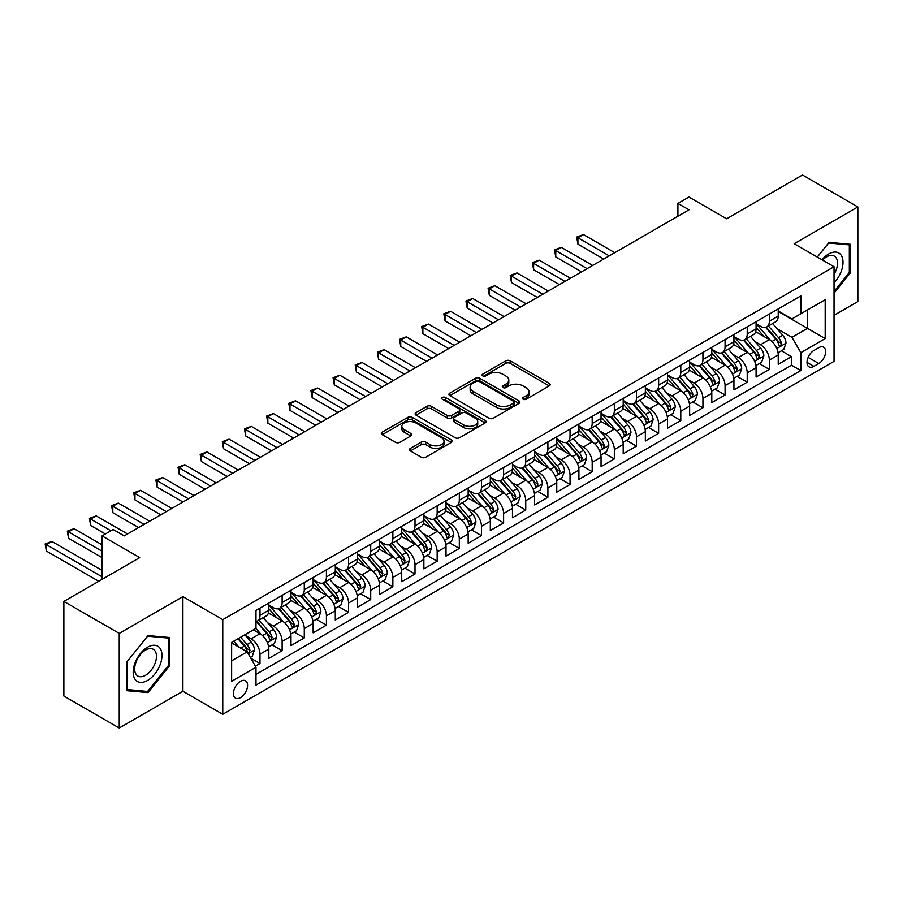 <?xml version="1.0" encoding="UTF-8"?>
<svg xmlns="http://www.w3.org/2000/svg" width="903" height="903" viewBox="0 0 903 903"><rect width="100%" height="100%" fill="white"/><g stroke="black" fill="none" stroke-linecap="round" stroke-linejoin="round"><path stroke-width="1.35" d="M523.153 399.239A2.156 1.242 0 0 0 526.201 399.239L549.295 385.908A3.07 1.772 0 0 0 550.198 384.644A3.07 1.772 0 0 0 549.295 383.391L510.161 360.805A3.07 1.772 0 0 0 505.815 360.805L482.721 374.135A2.156 1.242 0 0 0 482.089 375.016A2.156 1.242 0 0 0 482.721 375.896A2.156 1.242 0 0 0 485.758 375.896L488.749 374.169A9.843 5.678 0 0 1 502.666 374.169L505.928 376.054A9.843 5.678 0 0 1 508.807 380.073A9.843 5.678 0 0 1 505.928 384.08L502.937 385.807A2.156 1.242 0 0 0 502.305 386.687A2.156 1.242 0 0 0 502.937 387.568A2.156 1.242 0 0 0 505.985 387.568L508.965 385.841A9.843 5.678 0 0 1 522.882 385.841L526.144 387.726A9.843 5.678 0 0 1 529.023 391.744A9.843 5.678 0 0 1 526.144 395.751L523.153 397.478A2.156 1.242 0 0 0 522.521 398.358A2.156 1.242 0 0 0 523.153 399.239L523.153 397.478M240.491 697.647A10.023 5.79 120 0 0 247.038 688.808A10.023 5.79 120 0 0 245.503 680.783A10.023 5.79 120 0 0 240.491 681.28A10.023 5.79 120 0 0 233.945 690.106A10.023 5.79 120 0 0 235.48 698.143A10.023 5.79 120 0 0 240.491 697.647M410.38 448.407A3.07 1.772 0 0 0 409.477 449.66A3.07 1.772 0 0 0 410.38 450.913L421.362 457.257A3.07 1.772 0 0 0 425.708 457.257L451.365 442.447A3.07 1.772 0 0 0 452.256 441.195A3.07 1.772 0 0 0 451.365 439.93L412.231 417.344A3.07 1.772 0 0 0 407.885 417.344L382.229 432.153A3.07 1.772 0 0 0 381.326 433.406A3.07 1.772 0 0 0 382.229 434.659L395.491 442.323A3.07 1.772 0 0 0 399.837 442.323L410.82 435.98A3.07 1.772 0 0 0 411.712 434.727A3.07 1.772 0 0 0 410.82 433.474L404.239 429.67A8.229 4.752 0 0 1 401.835 426.318A8.229 4.752 0 0 1 406.903 421.927A8.229 4.752 0 0 1 415.865 422.965L441.635 437.831A8.229 4.752 0 0 1 444.039 441.195A8.229 4.752 0 0 1 438.96 445.574A8.229 4.752 0 0 1 429.997 444.547L425.708 442.064A3.07 1.772 0 0 0 421.362 442.064L410.38 448.407L410.38 450.913M834.045 315.328L857.85 301.579L857.85 206.956L802.485 174.99L726.622 218.786L688.978 197.046L677.905 203.435L688.978 209.835L124.219 535.897L113.146 529.497L102.073 535.897L102.073 579.365M119.23 633.387L119.23 728.01L182.903 691.246L182.903 596.623L119.23 633.387L63.865 601.421L139.717 557.625L102.073 535.897M182.903 596.623L222.77 619.65L834.045 266.735L834.045 361.358L222.77 714.273L222.77 619.65M857.85 206.956L794.177 243.72L834.045 266.735M488.974 418.224A3.07 1.772 0 0 0 493.32 418.224L518.965 403.415A3.07 1.772 0 0 0 519.868 402.162A3.07 1.772 0 0 0 518.965 400.898L479.843 378.312A3.07 1.772 0 0 0 475.486 378.312L449.841 393.121A3.07 1.772 0 0 0 448.938 394.374A3.07 1.772 0 0 0 449.841 395.627L488.974 418.224M443.204 399.702A2.156 1.242 0 0 1 445.382 400.006L485.125 422.954L459.514 437.741A3.07 1.772 0 0 1 455.168 437.741L416.035 415.143L427.017 408.856L427.017 406.294L416.035 412.637A3.07 1.772 0 0 0 415.132 413.89A3.07 1.772 0 0 0 416.035 415.143L416.035 412.637M427.017 408.856A3.07 1.772 0 0 1 431.363 408.856L431.363 406.294A3.07 1.772 0 0 0 427.017 406.294M431.363 406.294L447.233 415.459A3.07 1.772 0 0 0 451.579 415.459L458.859 411.26A3.07 1.772 0 0 0 459.762 409.996A3.07 1.772 0 0 0 458.859 408.743L442.335 399.205A2.156 1.242 0 0 1 441.702 398.325A2.156 1.242 0 0 1 443.034 397.185A2.156 1.242 0 0 1 445.382 397.455L485.159 420.414A3.07 1.772 0 0 1 486.062 421.678A3.07 1.772 0 0 1 485.159 422.931L485.159 420.414M119.23 728.01L63.865 696.044L63.865 601.421M255.38 666.154L259.985 663.502L250.786 658.197M245.56 635.61L251.124 638.827A12.529 7.235 60 0 1 259.985 654.167L268.834 649.054L268.834 658.389L282.131 650.713L272.051 644.9M267.706 622.833L273.27 626.039A12.529 7.235 60 0 1 282.131 641.378L290.992 636.265L290.992 645.6L304.277 637.936L294.197 632.111M289.852 610.044L295.416 613.25A12.529 7.235 60 0 1 304.277 628.601L313.138 623.476L313.138 632.811L326.423 625.147L316.343 619.323M311.998 597.255L317.563 600.461A12.529 7.235 60 0 1 326.423 615.812L335.284 610.699L335.284 620.034L348.569 612.358L338.49 606.534M334.155 584.467L339.709 587.684A12.529 7.235 60 0 1 348.569 603.023L357.43 597.91L357.43 607.245L370.715 599.569L360.636 593.756M356.301 571.678L361.855 574.895A12.529 7.235 60 0 1 370.715 590.235L379.576 585.121L379.576 594.456L392.861 586.781L382.793 580.968M378.447 558.889L384.001 562.106A12.529 7.235 60 0 1 392.861 577.446L401.722 572.333L401.722 581.667L415.008 573.992L404.939 568.179M400.593 546.112L406.158 549.317A12.529 7.235 60 0 1 415.008 564.657L423.868 559.544L423.868 568.879L437.165 561.214L427.085 555.39M422.739 533.323L428.304 536.529A12.529 7.235 60 0 1 437.165 551.88L446.014 546.766L446.014 556.101L459.311 548.426L449.231 542.601M444.886 520.534L450.45 523.74A12.529 7.235 60 0 1 459.311 539.091L468.16 533.978L468.16 543.313L481.457 535.637L471.377 529.824M467.032 507.746L472.596 510.963A12.529 7.235 60 0 1 481.457 526.302L490.318 521.189L490.318 530.524L503.603 522.848L493.523 517.035M489.178 494.957L494.742 498.174A12.529 7.235 60 0 1 503.603 513.514L512.464 508.4L512.464 517.735L525.749 510.06L515.669 504.246M511.335 482.179L516.888 485.385A12.529 7.235 60 0 1 525.749 500.725L534.61 495.612L534.61 504.946L547.895 497.282L537.816 491.458M533.481 469.391L539.035 472.596A12.529 7.235 60 0 1 547.895 487.947L556.756 482.823L556.756 492.158L570.041 484.493L559.962 478.669M555.627 456.602L561.181 459.808A12.529 7.235 60 0 1 570.041 475.159L578.902 470.045L578.902 479.38L592.187 471.705L582.119 465.88M577.773 443.813L583.338 447.03A12.529 7.235 60 0 1 592.187 462.37L601.048 457.257L601.048 466.591L614.333 458.916L604.265 453.103M599.919 431.024L605.484 434.241A12.529 7.235 60 0 1 614.333 449.581L623.194 444.468L623.194 453.803L636.491 446.127L626.411 440.314M622.065 418.236L627.63 421.453A12.529 7.235 60 0 1 636.491 436.792L645.34 431.679L645.34 441.014L658.637 433.338L648.557 427.525M644.211 405.458L649.776 408.664A12.529 7.235 60 0 1 658.637 424.004L667.498 418.89L667.498 428.225L680.783 420.561L670.703 414.737M666.358 392.67L671.922 395.875A12.529 7.235 60 0 1 680.783 411.226L689.644 406.113L689.644 415.436L702.929 407.772L692.849 401.948M688.504 379.881L694.068 383.086A12.529 7.235 60 0 1 702.929 398.437L711.79 393.324L711.79 402.659L725.075 394.983L714.995 389.17M710.661 367.092L716.214 370.309A12.529 7.235 60 0 1 725.075 385.649L733.936 380.535L733.936 389.87L747.221 382.195L737.141 376.382M732.807 354.303L738.361 357.52A12.529 7.235 60 0 1 747.221 372.86L756.082 367.747L756.082 377.082L769.367 369.406L769.367 360.071A12.529 7.235 -120 0 0 760.507 344.732L754.953 341.526M759.299 363.593L769.367 369.406M268.834 649.054A12.529 7.235 -120 0 0 259.985 633.714L253.337 629.876M290.992 636.265A12.529 7.235 -120 0 0 282.131 620.925L268.428 613.013M313.138 623.476A12.529 7.235 -120 0 0 304.277 608.137L290.574 600.224M335.284 610.699A12.529 7.235 -120 0 0 326.423 595.348L312.72 587.447M357.43 597.91A12.529 7.235 -120 0 0 348.569 582.559L334.878 574.658M379.576 585.121A12.529 7.235 -120 0 0 370.715 569.782L357.024 561.869M401.722 572.333A12.529 7.235 -120 0 0 392.861 556.993L379.17 549.08M423.868 559.544A12.529 7.235 -120 0 0 415.008 544.204L401.316 536.292M446.014 546.766A12.529 7.235 -120 0 0 437.165 531.415L423.462 523.514M468.16 533.978A12.529 7.235 -120 0 0 459.311 518.627L445.608 510.726M490.318 521.189A12.529 7.235 -120 0 0 481.457 505.838L467.754 497.937M512.464 508.4A12.529 7.235 -120 0 0 503.603 493.061L489.9 485.148M534.61 495.612A12.529 7.235 -120 0 0 525.749 480.272L512.057 472.359M556.756 482.823A12.529 7.235 -120 0 0 547.895 467.483L534.204 459.571M578.902 470.045A12.529 7.235 -120 0 0 570.041 454.694L556.35 446.793M601.048 457.257A12.529 7.235 -120 0 0 592.187 441.906L578.496 434.004M623.194 444.468A12.529 7.235 -120 0 0 614.333 429.128L600.642 421.216M645.34 431.679A12.529 7.235 -120 0 0 636.491 416.339L622.788 408.427M667.498 418.89A12.529 7.235 -120 0 0 658.637 403.551L644.934 395.638M689.644 406.113A12.529 7.235 -120 0 0 680.783 390.762L667.08 382.861M711.79 393.324A12.529 7.235 -120 0 0 702.929 377.973L689.237 370.072M733.936 380.535A12.529 7.235 -120 0 0 725.075 365.184L711.383 357.283M756.082 367.747A12.529 7.235 -120 0 0 747.221 352.407L733.529 344.494M818.761 347.678L813.885 350.488A9.707 5.61 120 0 0 807.542 359.044A9.707 5.61 120 0 0 809.032 366.821A9.707 5.61 120 0 0 813.885 366.336L818.761 363.525A9.707 5.61 120 0 0 825.105 354.969A9.707 5.61 120 0 0 823.615 347.192A9.707 5.61 120 0 0 818.761 347.678M231.631 660.815L247.14 651.864L255.989 667.215L255.989 685.117L800.826 370.557L800.826 352.655L791.965 337.316L777.099 328.737M255.989 667.215L231.631 681.28L231.631 642.405L255.989 628.341L255.989 610.439L800.826 295.891L800.826 313.792L825.184 299.717L825.184 338.591L800.826 352.655M268.834 605.066L273.27 607.629A12.529 7.235 60 0 0 279.535 608.25L288.396 603.136A12.529 7.235 -120 0 0 290.992 597.391L290.992 590.235M290.992 592.278L295.416 594.84A12.529 7.235 60 0 0 301.681 595.461L310.542 590.348A12.529 7.235 -120 0 0 313.138 584.613L313.138 577.446M313.138 579.5L317.563 582.051A12.529 7.235 60 0 0 323.827 582.672L332.688 577.559A12.529 7.235 -120 0 0 335.284 571.825L335.284 564.657M335.284 566.712L339.709 569.262A12.529 7.235 60 0 0 345.973 569.883L354.834 564.77A12.529 7.235 -120 0 0 357.43 559.036L357.43 551.88M357.43 553.923L361.855 556.474A12.529 7.235 60 0 0 368.119 557.095L376.98 551.981A12.529 7.235 -120 0 0 379.576 546.247L379.576 539.091M379.576 541.134L384.001 543.696A12.529 7.235 60 0 0 390.265 544.317L399.126 539.193A12.529 7.235 -120 0 0 401.722 533.459L401.722 526.302M401.722 528.345L406.158 530.908A12.529 7.235 60 0 0 412.423 531.528L421.272 526.415A12.529 7.235 -120 0 0 423.868 520.681L423.868 513.514M423.868 515.557L428.304 518.119A12.529 7.235 60 0 0 434.569 518.74L443.418 513.626A12.529 7.235 -120 0 0 446.014 507.892L446.014 500.725M446.014 502.779L450.45 505.33A12.529 7.235 60 0 0 456.715 505.951L465.576 500.838A12.529 7.235 -120 0 0 468.16 495.104L468.16 487.936M468.16 489.99L472.596 492.541A12.529 7.235 60 0 0 478.861 493.162L487.722 488.049A12.529 7.235 -120 0 0 490.318 482.315L490.318 475.159M490.318 477.202L494.742 479.764A12.529 7.235 60 0 0 501.007 480.373L509.868 475.26A12.529 7.235 -120 0 0 512.464 469.526L512.464 462.37M512.464 464.413L516.888 466.975A12.529 7.235 60 0 0 523.153 467.596L532.014 462.483A12.529 7.235 -120 0 0 534.61 456.737L534.61 449.581M534.61 451.624L539.035 454.186A12.529 7.235 60 0 0 545.299 454.807L554.16 449.694A12.529 7.235 -120 0 0 556.756 443.96L556.756 436.792M556.756 438.835L561.181 441.398A12.529 7.235 60 0 0 567.445 442.019L576.306 436.905A12.529 7.235 -120 0 0 578.902 431.171L578.902 424.004M578.902 426.058L583.338 428.609A12.529 7.235 60 0 0 589.591 429.23L598.452 424.117A12.529 7.235 -120 0 0 601.048 418.382L601.048 411.226M601.048 413.269L605.484 415.82A12.529 7.235 60 0 0 611.749 416.441L620.598 411.328A12.529 7.235 -120 0 0 623.194 405.594L623.194 398.437M623.194 400.481L627.63 403.043A12.529 7.235 60 0 0 633.895 403.664L642.755 398.539A12.529 7.235 -120 0 0 645.34 392.805L645.34 385.649M645.34 387.692L649.776 390.254A12.529 7.235 60 0 0 656.041 390.875L664.901 385.762A12.529 7.235 -120 0 0 667.498 380.028L667.498 372.86M667.498 374.903L671.922 377.465A12.529 7.235 60 0 0 678.187 378.086L687.048 372.973A12.529 7.235 -120 0 0 689.644 367.239L689.644 360.071M689.644 362.126L694.068 364.677A12.529 7.235 60 0 0 700.333 365.297L709.194 360.184A12.529 7.235 -120 0 0 711.79 354.45L711.79 347.283M711.79 349.337L716.214 351.888A12.529 7.235 60 0 0 722.479 352.509L731.34 347.395A12.529 7.235 -120 0 0 733.936 341.661L733.936 334.505M733.936 336.548L738.361 339.11A12.529 7.235 60 0 0 744.625 339.72L753.486 334.607A12.529 7.235 -120 0 0 756.082 328.873L756.082 321.716M255.989 674.372L791.513 365.196L791.513 356.629L778.228 364.293L778.228 354.958A12.529 7.235 -120 0 0 769.367 339.618L755.676 331.706M756.082 323.759L760.507 326.322A12.529 7.235 -120 0 0 766.771 326.942A12.529 7.235 -120 0 0 769.367 321.208L769.367 314.041M766.771 326.942L775.632 321.829A12.529 7.235 -120 0 0 778.228 316.084L778.228 308.928M259.985 608.137L259.985 615.293A12.529 7.235 60 0 1 257.389 621.038A12.529 7.235 60 0 1 255.989 621.535M257.389 621.038L266.25 615.914A12.529 7.235 -120 0 0 268.834 610.18L268.834 603.023M282.131 595.348L282.131 602.515A12.529 7.235 60 0 1 279.535 608.25M304.277 582.559L304.277 589.727A12.529 7.235 60 0 1 301.681 595.461M326.423 569.782L326.423 576.938A12.529 7.235 60 0 1 323.827 582.672M348.569 556.993L348.569 564.149A12.529 7.235 60 0 1 345.973 569.883M370.715 544.204L370.715 551.361A12.529 7.235 60 0 1 368.119 557.095M392.861 531.415L392.861 538.572A12.529 7.235 60 0 1 390.265 544.317M415.008 518.627L415.008 525.794A12.529 7.235 60 0 1 412.423 531.528M437.165 505.838L437.165 513.006A12.529 7.235 60 0 1 434.569 518.74M459.311 493.061L459.311 500.217A12.529 7.235 60 0 1 456.715 505.951M481.457 480.272L481.457 487.428A12.529 7.235 60 0 1 478.861 493.162M503.603 467.483L503.603 474.639A12.529 7.235 60 0 1 501.007 480.373M525.749 454.694L525.749 461.862A12.529 7.235 60 0 1 523.153 467.596M547.895 441.906L547.895 449.073A12.529 7.235 60 0 1 545.299 454.807M570.041 429.128L570.041 436.284A12.529 7.235 60 0 1 567.445 442.019M592.187 416.339L592.187 423.496A12.529 7.235 60 0 1 589.591 429.23M614.333 403.551L614.333 410.707A12.529 7.235 60 0 1 611.749 416.441M636.491 390.762L636.491 397.918A12.529 7.235 60 0 1 633.895 403.664M658.637 377.973L658.637 385.141A12.529 7.235 60 0 1 656.041 390.875M680.783 365.184L680.783 372.352A12.529 7.235 60 0 1 678.187 378.086M702.929 352.407L702.929 359.563A12.529 7.235 60 0 1 700.333 365.297M725.075 339.618L725.075 346.775A12.529 7.235 60 0 1 722.479 352.509M747.221 326.83L747.221 333.986A12.529 7.235 60 0 1 744.625 339.72M747.221 372.86L747.221 382.195M725.075 385.649L725.075 394.983M702.929 398.437L702.929 407.772M680.783 411.226L680.783 420.561M658.637 424.004L658.637 433.338M636.491 436.792L636.491 446.127M614.333 449.581L614.333 458.916M592.187 462.37L592.187 471.705M570.041 475.159L570.041 484.493M547.895 487.947L547.895 497.282M525.749 500.725L525.749 510.06M503.603 513.514L503.603 522.848M481.457 526.302L481.457 535.637M459.311 539.091L459.311 548.426M437.165 551.88L437.165 561.214M415.008 564.657L415.008 573.992M392.861 577.446L392.861 586.781M370.715 590.235L370.715 599.569M348.569 603.023L348.569 612.358M326.423 615.812L326.423 625.147M304.277 628.601L304.277 637.936M282.131 641.378L282.131 650.713M259.985 654.167L259.985 663.502M247.14 651.864L231.631 642.913M791.965 337.316L807.463 328.365L807.463 309.955L825.184 299.717M778.228 311.49L825.184 338.591M778.228 310.971L791.965 318.906L800.826 313.792M182.903 691.246L222.77 714.273M677.905 203.435L677.905 216.223M781.445 350.804L791.513 356.629M791.513 365.196L800.826 370.557M834.045 293.182L850.434 272.796L850.434 244.295L829.056 242.388L817.271 257.05M126.657 690.671L148.024 692.578L169.392 665.985L169.392 637.495L148.024 635.588L126.657 662.17L126.657 690.671M849.328 272.153L850.434 272.796M168.285 665.353L169.392 665.985M145.767 691.269L148.024 692.578M524.011 399.544L526.144 398.313A9.843 5.678 0 0 0 529.023 394.295L529.023 391.744M508.807 380.073L508.807 382.624A9.843 5.678 0 0 1 505.928 386.642L503.795 387.872M549.25 385.931L510.161 363.356A3.07 1.772 0 0 0 505.815 363.356L483.579 376.201M518.965 400.898L518.965 403.415L479.843 380.863A3.07 1.772 0 0 0 475.486 380.863L449.875 395.649L449.841 393.121M513.536 403.031A2.156 1.242 0 0 0 514.168 402.162A2.156 1.242 0 0 0 513.536 401.282L479.188 381.45A2.156 1.242 0 0 0 476.141 381.45L472.991 383.267A9.843 5.678 0 0 0 470.113 387.285A9.843 5.678 0 0 0 472.991 391.304L496.469 404.86A9.843 5.678 0 0 0 510.387 404.86L513.536 403.031L513.536 405.594A2.156 1.242 0 0 0 514.168 404.713L514.168 402.162M470.113 387.285L470.113 389.836A9.843 5.678 0 0 0 472.991 393.855L472.991 391.304M513.536 405.594L510.387 407.411A9.843 5.678 0 0 1 496.469 407.411L472.991 393.855M431.363 408.856L447.233 418.021A3.07 1.772 0 0 0 451.579 418.021L458.859 413.811A3.07 1.772 0 0 0 459.762 412.558L459.762 409.996M463.702 424.963A8.229 4.752 0 0 0 472.664 426.002A8.229 4.752 0 0 0 477.732 421.611A8.229 4.752 0 0 0 475.328 418.258L466.253 413.01A3.07 1.772 0 0 0 461.907 413.01L454.627 417.22A3.07 1.772 0 0 0 453.724 418.473A3.07 1.772 0 0 0 454.627 419.726L463.702 424.963L463.702 427.525A8.229 4.752 0 0 0 472.664 428.553A8.229 4.752 0 0 0 477.732 424.173L477.732 421.611M453.724 418.473L453.724 421.035A3.07 1.772 0 0 0 454.627 422.288L454.627 419.726M463.702 427.525L454.627 422.288M444.039 441.195L444.039 443.745A8.229 4.752 0 0 1 438.96 448.136A8.229 4.752 0 0 1 429.997 447.109L425.708 444.626A3.07 1.772 0 0 0 421.362 444.626L410.425 450.936M401.835 426.318L401.835 428.88A8.229 4.752 0 0 0 404.239 432.232L404.239 429.67M410.775 436.002L404.239 432.232M451.319 442.47L412.231 419.906A3.07 1.772 0 0 0 407.885 419.906L382.274 434.693L382.229 432.153M778.047 352.768L783.77 349.461L785.982 343.072A8.296 4.797 -120 0 0 782.743 335.273L772.629 323.556M770.598 340.431L758.599 326.536A23.963 13.838 -120 0 0 756.082 323.895M764.017 336.526L757.312 328.76A19.889 11.479 -120 0 0 756.082 327.417M614.785 252.671L583.44 234.577L577.909 237.771L577.909 244.16L603.712 259.059M765.642 327.394L775.88 339.235A8.296 4.797 60 0 1 778.837 344.957L779.447 345.939L780.564 345.781L781.501 343.422A8.296 4.797 -120 0 0 778.544 337.699L768.419 325.994M766.252 327.191L777.246 339.923A4.233 2.438 60 0 1 778.318 341.582L781.501 343.422M577.909 244.16L576.69 237.071L609.243 255.865M576.69 237.071L583.44 234.577M834.045 282.899A20.363 11.75 120 0 0 842.747 259.285A20.363 11.75 120 0 0 828.615 254.014A20.363 11.75 120 0 0 821.944 259.748M834.045 274.365A15.419 8.895 120 0 0 834.304 256.113A15.419 8.895 120 0 0 826.595 256.881A15.419 8.895 120 0 0 822.565 260.109M817.317 257.073L828.615 243.02L849.328 244.871L849.328 272.48L834.045 291.488M847.951 244.081L849.328 244.871M160.045 664.935A20.363 11.75 120 0 0 154.774 645.273A20.363 11.75 120 0 0 135.111 662.712A20.363 11.75 120 0 0 140.383 682.375A20.363 11.75 120 0 0 160.045 664.935M155 663.502A15.419 8.895 120 0 0 153.273 649.313A15.419 8.895 120 0 0 136.127 661.82A15.419 8.895 120 0 0 137.854 676.008A15.419 8.895 120 0 0 155 663.502M126.871 689.587L126.871 661.978L147.584 636.209L168.285 638.06L168.285 665.669L147.584 691.438L126.657 689.452M166.92 637.27L168.285 638.06M755.901 365.557L761.624 362.25L763.836 355.85A8.296 4.797 -120 0 0 760.597 348.061L750.483 336.345M748.452 353.208L736.453 339.314A23.963 13.838 -120 0 0 733.936 336.684M741.871 349.314L735.155 341.537A19.889 11.479 -120 0 0 733.936 340.205M592.639 265.448L561.294 247.366L555.763 250.56L555.763 256.949L581.555 271.848M743.496 340.171L753.734 352.023A8.296 4.797 60 0 1 756.691 357.746L757.301 358.728L758.418 358.57L759.355 356.211A8.296 4.797 -120 0 0 756.398 350.488L746.273 338.772M744.106 339.979L755.1 352.712A4.233 2.438 60 0 1 756.161 354.371L759.355 356.211M555.763 256.949L554.544 249.849L587.097 268.654M554.544 249.849L561.294 247.366M733.744 378.334L739.467 375.038L741.69 368.638A8.296 4.797 -120 0 0 738.451 360.85L728.337 349.134M726.305 365.997L714.307 352.102A23.963 13.838 -120 0 0 711.79 349.472M719.725 362.103L713.009 354.326A19.889 11.479 -120 0 0 711.79 352.994M570.482 278.237L539.147 260.143L533.617 263.349L533.617 269.737L559.409 284.637M721.35 352.96L731.588 364.812A8.296 4.797 60 0 1 734.545 370.535L735.155 371.517L736.272 371.359L737.209 369A8.296 4.797 -120 0 0 734.241 363.277L724.127 351.56M721.96 352.768L732.954 365.501A4.233 2.438 60 0 1 734.015 367.16L737.209 369M533.617 269.737L532.398 262.638L564.951 281.431M532.398 262.638L539.147 260.143M711.598 391.123L717.321 387.827L719.533 381.427A8.296 4.797 -120 0 0 716.305 373.639L706.191 361.922M704.159 378.786L692.161 364.891A23.963 13.838 -120 0 0 689.644 362.261M697.579 374.892L690.863 367.115A19.889 11.479 -120 0 0 689.644 365.783M548.335 291.026L517.001 272.932L511.459 276.126L511.459 282.526L537.262 297.426M699.204 365.749L709.442 377.601A8.296 4.797 60 0 1 712.399 383.312L713.009 384.306L714.126 384.147L715.052 381.777A8.296 4.797 -120 0 0 712.095 376.066L701.981 364.349M699.802 365.557L710.808 378.289A4.233 2.438 60 0 1 711.869 379.937L715.052 381.777M511.459 282.526L510.251 275.426L542.805 294.22M510.251 275.426L517.001 272.932M689.452 403.912L695.175 400.605L697.387 394.216A8.296 4.797 -120 0 0 694.159 386.428L684.045 374.711M682.013 391.575L670.015 377.68A23.963 13.838 -120 0 0 667.498 375.05M675.433 387.669L668.717 379.903A19.889 11.479 -120 0 0 667.498 378.571M526.189 303.814L494.855 285.72L489.313 288.915L489.313 295.315L515.116 310.203M677.058 378.538L687.296 390.389A8.296 4.797 60 0 1 690.253 396.101L690.851 397.083L691.98 396.925L692.906 394.566A8.296 4.797 -120 0 0 689.948 388.854L679.835 377.138M677.656 378.346L688.662 391.078A4.233 2.438 60 0 1 689.723 392.726L692.906 394.566M489.313 295.315L488.094 288.215L520.659 307.009M488.094 288.215L494.855 285.72M667.306 416.701L673.028 413.393L675.241 407.005A8.296 4.797 -120 0 0 672.013 399.205L661.888 387.489M659.867 404.363L647.869 390.468A23.963 13.838 -120 0 0 645.34 387.827M653.287 400.458L646.571 392.692A19.889 11.479 -120 0 0 645.34 391.349M504.043 316.603L472.709 298.509L467.167 301.704L467.167 308.092L492.97 322.992M654.912 391.326L665.15 403.178A8.296 4.797 60 0 1 668.107 408.89L668.705 409.872L669.834 409.714L670.76 407.355A8.296 4.797 -120 0 0 667.802 401.643L657.689 389.927M655.51 391.134L666.516 403.867A4.233 2.438 60 0 1 667.577 405.515L670.76 407.355M467.167 308.092L465.948 301.004L498.512 319.797M465.948 301.004L472.709 298.509M645.16 429.489L650.882 426.182L653.095 419.793A8.296 4.797 -120 0 0 649.867 411.994L639.742 400.277M637.721 417.152L625.711 403.257A23.963 13.838 -120 0 0 623.194 400.616M631.141 413.247L624.424 405.481A19.889 11.479 -120 0 0 623.194 404.138M481.897 329.392L450.563 311.298L445.021 314.492L445.021 320.881L470.824 335.781M632.766 404.104L643.004 415.956A8.296 4.797 60 0 1 645.961 421.678L646.559 422.66L647.688 422.502L648.614 420.143A8.296 4.797 -120 0 0 645.656 414.421L635.531 402.704M633.364 403.912L644.358 416.644A4.233 2.438 60 0 1 645.431 418.303L648.614 420.143M445.021 320.881L443.802 313.792L476.355 332.586M443.802 313.792L450.563 311.298M623.014 442.278L628.736 438.971L630.949 432.571A8.296 4.797 -120 0 0 627.72 424.782L617.596 413.066M615.575 429.93L603.565 416.035A23.963 13.838 -120 0 0 601.048 413.405M608.983 426.035L602.278 418.258A19.889 11.479 -120 0 0 601.048 416.926M459.751 342.169L428.406 324.075L422.875 327.281L422.875 333.67L448.678 348.569M610.62 416.893L620.846 428.744A8.296 4.797 60 0 1 623.815 434.467L624.413 435.449L625.531 435.291L626.468 432.932A8.296 4.797 -120 0 0 623.51 427.209L613.385 415.493M611.218 416.701L622.212 429.433A4.233 2.438 60 0 1 623.284 431.092L626.468 432.932M422.875 333.67L421.656 326.57L454.209 345.375M421.656 326.57L428.406 324.075M600.867 455.056L606.59 451.76L608.803 445.36A8.296 4.797 -120 0 0 605.574 437.571L595.449 425.855M593.418 442.718L581.419 428.823A23.963 13.838 -120 0 0 578.902 426.193M586.837 438.824L580.132 431.047A19.889 11.479 -120 0 0 578.902 429.715M437.605 354.958L406.26 336.864L400.729 340.07L400.729 346.459L426.532 361.358M588.463 429.681L598.7 441.533A8.296 4.797 60 0 1 601.658 447.256L602.267 448.238L603.385 448.08L604.321 445.721A8.296 4.797 -120 0 0 601.364 439.998L591.239 428.282M589.072 429.489L600.066 442.222A4.233 2.438 60 0 1 601.138 443.881L604.321 445.721M400.729 346.459L399.51 339.359L432.063 358.152M399.51 339.359L406.26 336.864M578.721 467.844L584.444 464.548L586.657 458.148A8.296 4.797 -120 0 0 583.417 450.36L573.303 438.644M571.272 455.507L559.273 441.612A23.963 13.838 -120 0 0 556.756 438.982M564.691 451.613L557.986 443.836A19.889 11.479 -120 0 0 556.756 442.504M415.459 367.747L384.114 349.653L378.583 352.847L378.583 359.247L404.386 374.135M566.316 442.47L576.554 454.322A8.296 4.797 60 0 1 579.512 460.033L580.121 461.027L581.239 460.869L582.175 458.498A8.296 4.797 -120 0 0 579.218 452.787L569.093 441.07M566.926 442.278L577.92 455.01A4.233 2.438 60 0 1 578.981 456.658L582.175 458.498M378.583 359.247L377.364 352.147L409.917 370.941M377.364 352.147L384.114 349.653M556.564 480.633L562.298 477.326L564.51 470.937A8.296 4.797 -120 0 0 561.271 463.137L551.157 451.421M549.126 468.296L537.127 454.401A23.963 13.838 -120 0 0 534.61 451.76M542.545 464.39L535.829 456.625A19.889 11.479 -120 0 0 534.61 455.281M393.302 380.535L361.968 362.442L356.437 365.636L356.437 372.036L382.229 386.924M544.17 455.259L554.408 467.111A8.296 4.797 60 0 1 557.365 472.822L557.975 473.804L559.092 473.646L560.029 471.287A8.296 4.797 -120 0 0 557.061 465.576L546.947 453.859M544.78 455.067L555.774 467.799A4.233 2.438 60 0 1 556.835 469.447L560.029 471.287M356.437 372.036L355.218 364.936L387.771 383.73M355.218 364.936L361.968 362.442M534.418 493.422L540.141 490.115L542.364 483.726A8.296 4.797 -120 0 0 539.125 475.926L529.011 464.21M526.98 481.085L514.981 467.19A23.963 13.838 -120 0 0 512.464 464.548M520.399 477.179L513.683 469.413A19.889 11.479 -120 0 0 512.464 468.07M371.156 393.324L339.821 375.23L334.279 378.425L334.279 384.813L360.083 399.713M522.024 468.047L532.262 479.888A8.296 4.797 60 0 1 535.219 485.611L535.829 486.593L536.946 486.435L537.883 484.076A8.296 4.797 -120 0 0 534.915 478.353L524.801 466.648M522.623 467.844L533.628 480.577A4.233 2.438 60 0 1 534.689 482.236L537.883 484.076M334.279 384.813L333.072 377.725L365.625 396.519M333.072 377.725L339.821 375.23M512.272 506.211L517.995 502.903L520.207 496.503A8.296 4.797 -120 0 0 516.979 488.715L506.865 476.998M504.833 493.862L492.835 479.967A23.963 13.838 -120 0 0 490.318 477.337M498.253 489.968L491.537 482.191A19.889 11.479 -120 0 0 490.318 480.859M349.009 406.102L317.675 388.019L312.133 391.213L312.133 397.602L337.936 412.502M499.878 480.825L510.116 492.677A8.296 4.797 60 0 1 513.073 498.4L513.672 499.382L514.8 499.224L515.726 496.864A8.296 4.797 -120 0 0 512.769 491.142L502.655 479.425M500.476 480.633L511.482 493.365A4.233 2.438 60 0 1 512.543 495.025L515.726 496.864M312.133 397.602L310.914 390.502L343.479 409.307M310.914 390.502L317.675 388.019M490.126 518.999L495.849 515.692L498.061 509.292A8.296 4.797 -120 0 0 494.833 501.504L484.708 489.787M482.687 506.651L470.689 492.756A23.963 13.838 -120 0 0 468.16 490.126M476.107 502.757L469.391 494.979A19.889 11.479 -120 0 0 468.16 493.648M326.863 418.89L295.529 400.797L289.987 404.002L289.987 410.391L315.79 425.29M477.732 493.614L487.97 505.466A8.296 4.797 60 0 1 490.927 511.188L491.525 512.17L492.654 512.012L493.58 509.653A8.296 4.797 -120 0 0 490.622 503.93L480.509 492.214M478.33 493.422L489.336 506.154A4.233 2.438 60 0 1 490.397 507.813L493.58 509.653M289.987 410.391L288.768 403.291L321.333 422.085M288.768 403.291L295.529 400.797M467.98 531.777L473.703 528.481L475.915 522.081A8.296 4.797 -120 0 0 472.687 514.292L462.562 502.576M460.541 519.439L448.531 505.545A23.963 13.838 -120 0 0 446.014 502.915M453.961 515.545L447.245 507.768A19.889 11.479 -120 0 0 446.014 506.436M304.717 431.679L273.383 413.585L267.841 416.78L267.841 423.18L293.644 438.079M455.586 506.402L465.824 518.254A8.296 4.797 60 0 1 468.781 523.966L469.379 524.959L470.508 524.801L471.434 522.431A8.296 4.797 -120 0 0 468.476 516.719L458.363 505.003M456.184 506.211L467.178 518.943A4.233 2.438 60 0 1 468.251 520.591L471.434 522.431M267.841 423.18L266.622 416.08L299.175 434.874M266.622 416.08L273.383 413.585M445.834 544.565L451.556 541.258L453.769 534.869A8.296 4.797 -120 0 0 450.541 527.081L440.416 515.365M438.395 532.228L426.385 518.333A23.963 13.838 -120 0 0 423.868 515.703M431.803 528.323L425.099 520.557A19.889 11.479 -120 0 0 423.868 519.225M282.571 444.468L251.237 426.374L245.695 429.568L245.695 435.968L271.498 450.857M433.44 519.191L443.666 531.043A8.296 4.797 60 0 1 446.635 536.754L447.233 537.736L448.351 537.578L449.288 535.219A8.296 4.797 -120 0 0 446.33 529.508L436.205 517.791M434.038 518.999L445.032 531.732A4.233 2.438 60 0 1 446.105 533.38L449.288 535.219M245.695 435.968L244.476 428.869L277.029 447.662M244.476 428.869L251.237 426.374M423.688 557.354L429.41 554.047L431.623 547.658A8.296 4.797 -120 0 0 428.394 539.859L418.27 528.142M416.238 545.017L404.239 531.122A23.963 13.838 -120 0 0 401.722 528.481M409.657 541.111L402.952 533.346A19.889 11.479 -120 0 0 401.722 532.002M260.425 457.257L229.08 439.163L223.549 442.357L223.549 448.746L249.352 463.645M411.294 531.98L421.52 543.832A8.296 4.797 60 0 1 424.478 549.543L425.087 550.525L426.205 550.367L427.142 548.008A8.296 4.797 -120 0 0 424.184 542.297L414.059 530.58M411.892 531.788L422.886 544.52A4.233 2.438 60 0 1 423.959 546.168L427.142 548.008M223.549 448.746L222.33 441.657L254.883 460.451M222.33 441.657L229.08 439.163M401.542 570.143L407.264 566.836L409.477 560.447A8.296 4.797 -120 0 0 406.237 552.647L396.124 540.931M394.092 557.806L382.093 543.911A23.963 13.838 -120 0 0 379.576 541.269M387.511 553.9L380.806 546.134A19.889 11.479 -120 0 0 379.576 544.791M238.279 470.045L206.934 451.951L201.403 455.146L201.403 461.535L227.206 476.434M389.137 544.757L399.374 556.609A8.296 4.797 60 0 1 402.332 562.332L402.941 563.314L404.059 563.156L404.995 560.797A8.296 4.797 -120 0 0 402.038 555.074L391.913 543.358M389.746 544.565L400.74 557.298A4.233 2.438 60 0 1 401.801 558.957L404.995 560.797M201.403 461.535L200.184 454.446L232.737 473.24M200.184 454.446L206.934 451.951M379.395 582.932L385.118 579.624L387.331 573.224A8.296 4.797 -120 0 0 384.091 565.436L373.977 553.72M371.946 570.583L359.947 556.688A23.963 13.838 -120 0 0 357.43 554.058M365.365 566.689L358.649 558.912A19.889 11.479 -120 0 0 357.43 557.58M216.122 482.823L184.788 464.729L179.257 467.935L179.257 474.323L205.049 489.223M366.99 557.546L377.228 569.398A8.296 4.797 60 0 1 380.186 575.121L380.795 576.103L381.913 575.945L382.849 573.586A8.296 4.797 -120 0 0 379.892 567.863L369.767 556.146M367.6 557.354L378.594 570.086A4.233 2.438 60 0 1 379.655 571.746L382.849 573.586M179.257 474.323L178.038 467.223L210.591 486.028M178.038 467.223L184.788 464.729M357.238 595.709L362.961 592.413L365.184 586.013A8.296 4.797 -120 0 0 361.945 578.225L351.831 566.508M349.8 583.372L337.801 569.477A23.963 13.838 -120 0 0 335.284 566.847M343.219 579.478L336.503 571.701A19.889 11.479 -120 0 0 335.284 570.369M193.976 495.612L162.642 477.518L157.111 480.723L157.111 487.112L182.903 502.012M344.844 570.335L355.082 582.187A8.296 4.797 60 0 1 358.039 587.909L358.649 588.891L359.766 588.733L360.703 586.374A8.296 4.797 -120 0 0 357.735 580.652L347.621 568.935M345.454 570.143L356.448 582.875A4.233 2.438 60 0 1 357.509 584.534L360.703 586.374M157.111 487.112L155.892 480.012L188.445 498.806M155.892 480.012L162.642 477.518M335.092 608.498L340.815 605.202L343.027 598.802A8.296 4.797 -120 0 0 339.799 591.014L329.685 579.297M327.654 596.161L315.655 582.266A23.963 13.838 -120 0 0 313.138 579.636M321.073 592.266L314.357 584.489A19.889 11.479 -120 0 0 313.138 583.157M171.83 508.4L140.496 490.306L134.953 493.501L134.953 499.901L160.757 514.789M322.698 583.124L332.936 594.975A8.296 4.797 60 0 1 335.893 600.687L336.492 601.68L337.62 601.522L338.546 599.152A8.296 4.797 -120 0 0 335.589 593.44L325.475 581.724M323.297 582.932L334.302 595.664A4.233 2.438 60 0 1 335.363 597.312L338.546 599.152M134.953 499.901L133.734 492.801L166.299 511.595M133.734 492.801L140.496 490.306M312.946 621.287L318.669 617.979L320.881 611.591A8.296 4.797 -120 0 0 317.653 603.791L307.528 592.075M305.507 608.949L293.509 595.054A23.963 13.838 -120 0 0 290.992 592.413M298.927 605.044L292.211 597.278A19.889 11.479 -120 0 0 290.992 595.935M149.684 521.189L118.349 503.095L112.807 506.29L112.807 512.69L138.61 527.578M300.552 595.912L310.79 607.764A8.296 4.797 60 0 1 313.747 613.476L314.346 614.458L315.474 614.3L316.4 611.941A8.296 4.797 -120 0 0 313.443 606.229L303.329 594.513M301.15 595.72L312.156 608.453A4.233 2.438 60 0 1 313.217 610.101L316.4 611.941M112.807 512.69L111.588 505.59L144.153 524.383M111.588 505.59L118.349 503.095M290.8 634.075L296.523 630.768L298.735 624.379A8.296 4.797 -120 0 0 295.507 616.58L285.382 604.863M283.361 621.738L271.363 607.843A23.963 13.838 -120 0 0 268.834 605.202M276.781 617.833L270.065 610.067A19.889 11.479 -120 0 0 268.834 608.724M127.537 533.978L96.203 515.884L90.661 519.078L90.661 525.467L105.391 533.978M278.406 608.701L288.644 620.542A8.296 4.797 60 0 1 291.601 626.264L292.2 627.246L293.328 627.088L294.254 624.729A8.296 4.797 -120 0 0 291.297 619.006L281.183 607.301M279.004 608.498L289.998 621.241A4.233 2.438 60 0 1 291.071 622.889L294.254 624.729M90.661 525.467L89.442 518.378L110.922 530.772M89.442 518.378L96.203 515.884M268.654 646.864L274.377 643.557L276.589 637.168A8.296 4.797 -120 0 0 273.361 629.368L263.236 617.652M261.215 634.516L255.91 628.386M254.635 630.621L253.766 629.628M102.073 544.848L74.057 528.673L68.515 531.867L68.515 538.256L102.073 557.625M256.26 621.478L266.487 633.33A8.296 4.797 60 0 1 269.455 639.053L270.053 640.035L271.171 639.877L272.108 637.518A8.296 4.797 -120 0 0 269.15 631.795L259.026 620.079M256.858 621.287L267.852 634.019A4.233 2.438 60 0 1 268.925 635.678L272.108 637.518M68.515 538.256L67.296 531.156L102.073 551.236M67.296 531.156L74.057 528.673M250.345 657.429L252.23 656.346L254.443 649.946A8.296 4.797 -120 0 0 251.215 642.157L244.837 634.775M238.889 647.112L233.764 641.175M232.477 643.41L231.631 642.428M102.073 570.414L51.9 541.45L46.369 544.656L46.369 551.044L98.743 581.284M237.974 638.748L244.341 646.119A8.296 4.797 60 0 1 247.309 651.842L247.907 652.824L249.025 652.666L249.962 650.307A8.296 4.797 -120 0 0 247.004 644.584L240.627 637.213M238.482 638.444L245.706 646.808A4.233 2.438 60 0 1 246.779 648.467L249.962 650.307M46.369 551.044L45.15 543.945L102.073 576.814M45.15 543.945L51.9 541.45M251.124 638.827L259.985 633.714M273.27 626.039L282.131 620.925M295.416 613.25L304.277 608.137M317.563 600.461L326.423 595.348M339.709 587.684L348.569 582.559M361.855 574.895L370.715 569.782M384.001 562.106L392.861 556.993M406.158 549.317L415.008 544.204M428.304 536.529L437.165 531.415M450.45 523.74L459.311 518.627M472.596 510.963L481.457 505.838M494.742 498.174L503.603 493.061M516.888 485.385L525.749 480.272M539.035 472.596L547.895 467.483M561.181 459.808L570.041 454.694M583.338 447.03L592.187 441.906M605.484 434.241L614.333 429.128M627.63 421.453L636.491 416.339M649.776 408.664L658.637 403.551M671.922 395.875L680.783 390.762M694.068 383.086L702.929 377.973M716.214 370.309L725.075 365.184M738.361 357.52L747.221 352.407M760.507 344.732L769.367 339.618M769.367 321.208L778.228 316.084M259.985 615.293L268.834 610.18M282.131 602.515L290.992 597.391M304.277 589.727L313.138 584.613M326.423 576.938L335.284 571.825M348.569 564.149L357.43 559.036M370.715 551.361L379.576 546.247M392.861 538.572L401.722 533.459M415.008 525.794L423.868 520.681M437.165 513.006L446.014 507.892M459.311 500.217L468.16 495.104M481.457 487.428L490.318 482.315M503.603 474.639L512.464 469.526M525.749 461.862L534.61 456.737M547.895 449.073L556.756 443.96M570.041 436.284L578.902 431.171M592.187 423.496L601.048 418.382M614.333 410.707L623.194 405.594M636.491 397.918L645.34 392.805M658.637 385.141L667.498 380.028M680.783 372.352L689.644 367.239M702.929 359.563L711.79 354.45M725.075 346.775L733.936 341.661M747.221 333.986L756.082 328.873M769.367 360.071L778.228 354.958M808.14 357.396L818.761 363.525M807.022 362.374L813.885 366.336M526.144 398.313L526.144 395.751M502.937 387.568L502.937 385.807M505.928 386.642L505.928 384.08M482.721 375.896L482.721 374.135M505.815 363.356L505.815 360.805M510.161 363.356L510.161 360.805M549.295 385.908L549.295 383.391M475.486 380.863L475.486 378.312M479.843 380.863L479.843 378.312M496.469 407.411L496.469 404.86M510.387 407.411L510.387 404.86M447.233 418.021L447.233 415.459M451.579 418.021L451.579 415.459M458.859 413.811L458.859 411.26M445.382 400.006L445.382 397.455M421.362 444.626L421.362 442.064M425.708 444.626L425.708 442.064M429.997 447.109L429.997 444.547M410.82 435.98L410.82 433.474M407.885 419.906L407.885 417.344M412.231 419.906L412.231 417.344M451.365 442.447L451.365 439.93M776.783 348.513L785.926 343.23M758.599 326.536L759.739 325.87M778.544 337.699L782.743 335.273M771.93 341.526L775.88 339.235M754.626 361.302L763.78 356.019M736.453 339.314L737.593 338.659M756.398 350.488L760.597 348.061M749.772 354.315L753.734 352.023M732.48 374.079L741.634 368.808M714.307 352.102L715.447 351.448M734.241 363.277L738.451 360.85M727.626 367.103L731.588 364.812M710.334 386.868L719.488 381.585M692.161 364.891L693.301 364.236M712.095 376.066L716.305 373.639M705.48 379.881L709.442 377.601M688.188 399.657L697.342 394.374M670.015 377.68L671.155 377.025M689.948 388.854L694.159 386.428M683.334 392.67L687.296 390.389M666.042 412.445L675.184 407.163M647.869 390.468L649.009 389.803M667.802 401.643L672.013 399.205M661.188 405.458L665.15 403.178M643.895 425.234L653.038 419.951M625.711 403.257L626.863 402.591M645.656 414.421L649.867 411.994M639.042 418.247L643.004 415.956M621.749 438.023L630.892 432.74M603.565 416.035L604.705 415.38M623.51 427.209L627.72 424.782M616.896 431.036L620.846 428.744M599.603 450.8L608.746 445.518M581.419 428.823L582.559 428.169M601.364 439.998L605.574 437.571M594.75 443.813L598.7 441.533M577.446 463.589L586.6 458.306M559.273 441.612L560.413 440.957M579.218 452.787L583.417 450.36M572.592 456.602L576.554 454.322M555.3 476.378L564.454 471.095M537.127 454.401L538.267 453.735M557.061 465.576L561.271 463.137M550.446 469.391L554.408 467.111M533.154 489.166L542.308 483.884M514.981 467.19L516.121 466.524M534.915 478.353L539.125 475.926M528.3 482.179L532.262 479.888M511.008 501.955L520.162 496.673M492.835 479.967L493.975 479.312M512.769 491.142L516.979 488.715M506.154 494.968L510.116 492.677M488.862 514.733L498.004 509.461M470.689 492.756L471.829 492.101M490.622 503.93L494.833 501.504M484.008 507.757L487.97 505.466M466.716 527.521L475.858 522.239M448.531 505.545L449.683 504.89M468.476 516.719L472.687 514.292M461.862 520.534L465.824 518.254M444.569 540.31L453.712 535.027M426.385 518.333L427.525 517.679M446.33 529.508L450.541 527.081M439.716 533.323L443.666 531.043M422.423 553.099L431.566 547.816M404.239 531.122L405.379 530.456M424.184 542.297L428.394 539.859M417.57 546.112L421.52 543.832M400.266 565.888L409.42 560.605M382.093 543.911L383.233 543.245M402.038 555.074L406.237 552.647M395.412 558.901L399.374 556.609M378.12 578.676L387.274 573.394M359.947 556.688L361.087 556.034M379.892 567.863L384.091 565.436M373.266 571.689L377.228 569.398M355.974 591.454L365.128 586.171M337.801 569.477L338.941 568.822M357.735 580.652L361.945 578.225M351.12 584.467L355.082 582.187M333.828 604.242L342.982 598.96M315.655 582.266L316.795 581.611M335.589 593.44L339.799 591.014M328.974 597.255L332.936 594.975M311.682 617.031L320.825 611.749M293.509 595.054L294.649 594.388M313.443 606.229L317.653 603.791M306.828 610.044L310.79 607.764M289.536 629.82L298.679 624.537M271.363 607.843L272.503 607.177M291.297 619.006L295.507 616.58M284.682 622.833L288.644 620.542M267.39 642.609L276.532 637.326M269.15 631.795L273.361 629.368M262.536 635.622L266.487 633.33M248.19 653.693L254.386 650.115M247.004 644.584L251.215 642.157M240.762 648.185L244.341 646.119"/></g></svg>
